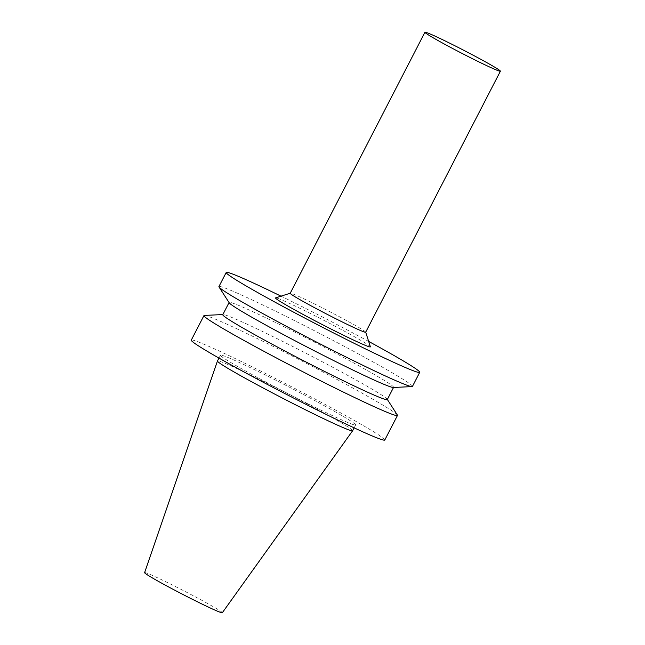 <?xml version="1.0" encoding="UTF-8"?>
<svg xmlns="http://www.w3.org/2000/svg" width="645" height="645" viewBox="0 0 645 645"><rect width="100%" height="100%" fill="white"/><g stroke="black" fill="none" stroke-linecap="round" stroke-linejoin="round"><path stroke-width="0.48" stroke-dasharray="3.23 2.42" d="M222.307 612.75A43.723 1.83 27.3 0 0 211.1 605.478A43.723 1.83 27.3 0 0 168.974 583.314A43.723 1.83 27.3 0 0 144.601 572.639M352.622 430.747A76.054 3.185 27.3 0 0 333.126 418.113A76.054 3.185 27.3 0 0 260.032 379.663A76.054 3.185 27.3 0 0 217.462 360.982M336.118 412.308A76.054 3.185 27.3 0 0 263.031 373.858A76.054 3.185 27.3 0 0 220.453 355.185A76.054 3.185 27.3 0 0 286.574 392.902A76.054 3.185 27.3 0 0 355.621 424.95A76.054 3.185 27.3 0 0 336.118 412.308M384.791 440.003A108.884 4.563 27.3 0 0 356.87 421.911A108.884 4.563 27.3 0 0 252.235 366.868A108.884 4.563 27.3 0 0 191.283 340.133M397.36 415.025A108.884 4.563 27.3 0 0 369.545 397.36A108.884 4.563 27.3 0 0 268.199 343.938A108.884 4.563 27.3 0 0 204.36 315.413M387.274 399.594A92.549 3.878 27.3 0 0 387.185 399.231A92.549 3.878 27.3 0 0 363.538 384.21A92.549 3.878 27.3 0 0 277.398 338.802A92.549 3.878 27.3 0 0 223.138 314.558A92.549 3.878 27.3 0 0 222.791 314.695M393.248 387.468A92.549 3.878 27.3 0 0 393.595 387.331A92.549 3.878 27.3 0 0 369.867 371.955A92.549 3.878 27.3 0 0 280.93 325.161A92.549 3.878 27.3 0 0 229.12 302.44A92.549 3.878 27.3 0 0 229.201 302.795M412.429 386.452A108.884 4.563 27.3 0 0 384.509 368.36A108.884 4.563 27.3 0 0 279.874 313.309A108.884 4.563 27.3 0 0 218.921 286.574M368.658 341.415A108.884 4.563 27.3 0 0 280.994 296.16M370.375 346.768A53.35 2.233 27.3 0 0 356.693 338.004A53.35 2.233 27.3 0 0 306.351 311.487A53.35 2.233 27.3 0 0 275.641 297.869M365.683 332.207A42.465 1.782 27.3 0 0 365.691 332.127A42.465 1.782 27.3 0 0 354.798 325.153A42.465 1.782 27.3 0 0 314.728 304.045A42.465 1.782 27.3 0 0 290.282 293.209A42.465 1.782 27.3 0 0 290.218 293.257M220.453 355.185L218.961 358.088M355.621 424.95L354.121 427.853"/><path stroke-width="0.97" d="M218.961 358.088L217.462 360.982A76.054 3.185 27.3 0 0 217.454 361.007L144.601 572.639A43.723 1.83 27.3 0 0 182.616 594.311A43.723 1.83 27.3 0 0 222.307 612.75L352.613 430.763A76.054 3.185 27.3 0 0 352.622 430.747L354.121 427.853M217.454 361.007A76.054 3.185 27.3 0 0 283.582 398.699A76.054 3.185 27.3 0 0 352.613 430.763M222.856 314.567L204.36 315.413A108.884 4.563 27.3 0 0 203.957 315.574L191.283 340.133A108.884 4.563 27.3 0 0 285.945 394.119A108.884 4.563 27.3 0 0 384.791 440.003L397.465 415.453A108.884 4.563 27.3 0 0 397.36 415.025L387.339 399.465M203.957 315.574A108.884 4.563 27.3 0 0 298.619 369.569A108.884 4.563 27.3 0 0 397.465 415.453M229.056 302.561L222.791 314.695A92.549 3.878 27.3 0 0 303.255 360.587A92.549 3.878 27.3 0 0 387.274 399.594L393.531 387.46M280.994 296.16A108.884 4.563 27.3 0 0 226.21 272.464L218.921 286.574A108.884 4.563 27.3 0 0 219.026 287.001L229.201 302.795A92.549 3.878 27.3 0 0 309.576 348.332A92.549 3.878 27.3 0 0 393.248 387.468L412.026 386.613A108.884 4.563 27.3 0 0 412.429 386.452L419.718 372.334A108.884 4.563 27.3 0 0 391.797 354.242A108.884 4.563 27.3 0 0 368.658 341.415M219.026 287.001A108.884 4.563 27.3 0 0 313.591 340.568A108.884 4.563 27.3 0 0 412.026 386.613M226.21 272.464A108.884 4.563 27.3 0 0 320.871 326.451A108.884 4.563 27.3 0 0 419.718 372.334M290.234 293.225L275.641 297.869A53.35 2.233 27.3 0 0 321.936 324.387A53.35 2.233 27.3 0 0 370.375 346.768L365.707 332.175M424.934 32.25L290.218 293.257A42.465 1.782 27.3 0 0 327.136 314.317A42.465 1.782 27.3 0 0 365.683 332.207L500.399 71.2A42.465 1.782 27.3 0 0 489.515 64.145A42.465 1.782 27.3 0 0 448.702 42.675A42.465 1.782 27.3 0 0 424.934 32.25A42.465 1.782 27.3 0 0 461.852 53.309A42.465 1.782 27.3 0 0 500.399 71.2"/></g></svg>

